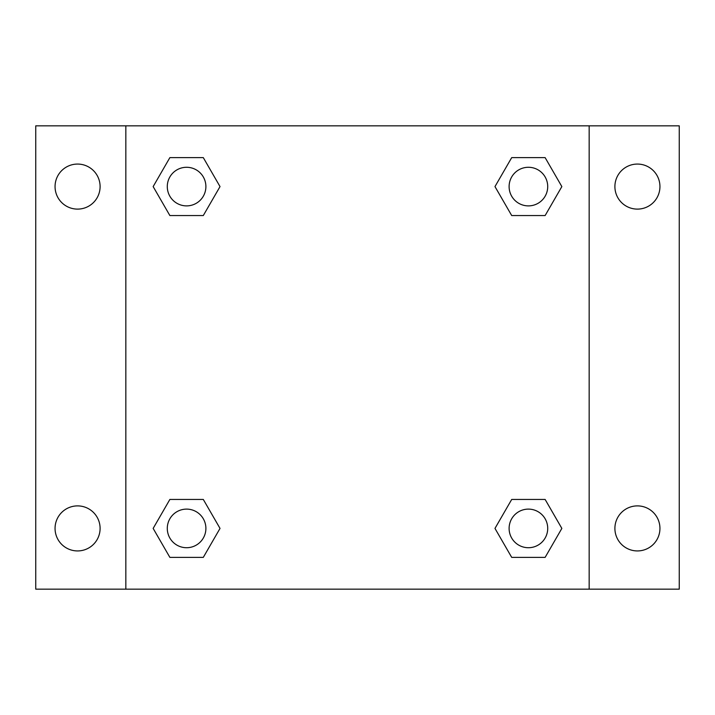 <?xml version="1.0" encoding="UTF-8"?>
<svg xmlns="http://www.w3.org/2000/svg" width="715" height="715" viewBox="0 0 715 715"><rect width="100%" height="100%" fill="white"/><g stroke="black" fill="none" stroke-linecap="round" stroke-linejoin="round"><path stroke-width="1.07" d="M35.75 125.84L679.25 125.84L679.25 589.16L35.75 589.16L35.75 125.84M637.423 164.066A22.523 22.523 0 0 1 659.945 186.588A22.523 22.523 0 0 1 637.423 209.111A22.523 22.523 0 0 1 614.9 186.588A22.523 22.523 0 0 1 637.423 164.066M637.423 505.889A22.523 22.523 0 0 1 659.945 528.412A22.523 22.523 0 0 1 637.423 550.934A22.523 22.523 0 0 1 614.9 528.412A22.523 22.523 0 0 1 637.423 505.889M77.578 505.889A22.523 22.523 0 0 1 100.1 528.412A22.523 22.523 0 0 1 77.578 550.934A22.523 22.523 0 0 1 55.055 528.412A22.523 22.523 0 0 1 77.578 505.889M77.578 164.066A22.523 22.523 0 0 1 100.1 186.588A22.523 22.523 0 0 1 77.578 209.111A22.523 22.523 0 0 1 55.055 186.588A22.523 22.523 0 0 1 77.578 164.066M169.866 499.454L203.301 499.454L220.023 528.412L203.301 557.369L169.866 557.369L153.153 528.412L169.866 499.454L203.301 499.454L169.866 499.454M511.699 157.631L545.134 157.631L561.847 186.588L545.134 215.546L511.699 215.546L494.977 186.588L511.699 157.631L545.134 157.631L511.699 157.631M125.84 589.16L125.84 125.84M589.16 125.84L589.16 589.16M169.866 157.631L203.301 157.631L220.023 186.588L203.301 215.546L169.866 215.546L153.153 186.588L169.866 157.631L203.301 157.631L169.866 157.631M511.699 499.454L545.134 499.454L561.847 528.412L545.134 557.369L511.699 557.369L494.977 528.412L511.699 499.454L545.134 499.454L511.699 499.454M545.134 557.369L511.699 557.369L545.134 557.369M547.717 528.412A19.305 19.305 0 0 0 518.759 511.699A19.305 19.305 0 0 0 518.759 545.134A19.305 19.305 0 0 0 547.717 528.412M203.301 557.369L169.866 557.369L203.301 557.369M205.893 528.412A19.305 19.305 0 0 0 176.936 511.699A19.305 19.305 0 0 0 176.936 545.134A19.305 19.305 0 0 0 205.893 528.412M545.134 215.546L511.699 215.546L545.134 215.546M547.717 186.588A19.305 19.305 0 0 0 518.759 169.866A19.305 19.305 0 0 0 518.759 203.301A19.305 19.305 0 0 0 547.717 186.588M203.301 215.546L169.866 215.546L203.301 215.546M205.893 186.588A19.305 19.305 0 0 0 176.936 169.866A19.305 19.305 0 0 0 176.936 203.301A19.305 19.305 0 0 0 205.893 186.588"/></g></svg>
